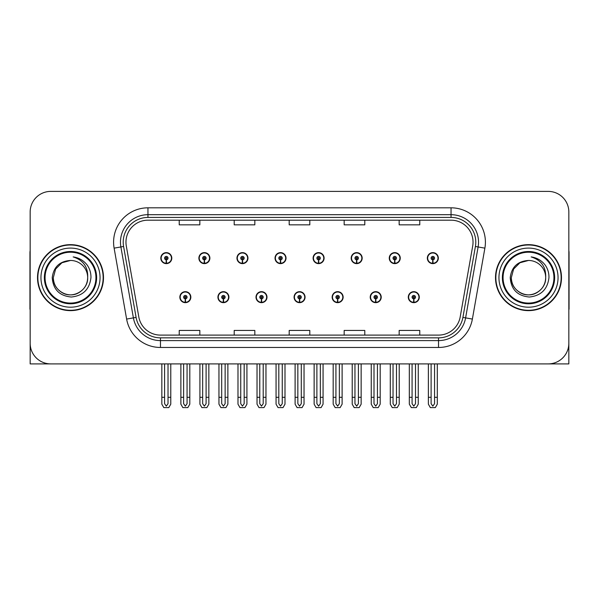 <?xml version="1.0" encoding="UTF-8"?>
<svg xmlns="http://www.w3.org/2000/svg" width="599" height="599" viewBox="0 0 599 599"><rect width="100%" height="100%" fill="white"/><g stroke="black" fill="none" stroke-linecap="round" stroke-linejoin="round"><path stroke-width="0.9" d="M294.072 297.164A5.496 5.496 0 0 0 299.567 302.66A5.496 5.496 0 0 0 305.063 297.164A5.496 5.496 0 0 0 299.567 291.668A5.496 5.496 0 0 0 294.072 297.164M332.146 297.164A5.496 5.496 0 0 0 337.641 302.66A5.496 5.496 0 0 0 343.145 297.164A5.496 5.496 0 0 0 337.641 291.668A5.496 5.496 0 0 0 332.146 297.164M255.998 297.164A5.496 5.496 0 0 0 261.493 302.66A5.496 5.496 0 0 0 266.989 297.164A5.496 5.496 0 0 0 261.493 291.668A5.496 5.496 0 0 0 255.998 297.164M217.924 297.164A5.496 5.496 0 0 0 223.42 302.66A5.496 5.496 0 0 0 228.915 297.164A5.496 5.496 0 0 0 223.42 291.668A5.496 5.496 0 0 0 217.924 297.164M179.842 297.164A5.496 5.496 0 0 0 185.346 302.66A5.496 5.496 0 0 0 190.841 297.164A5.496 5.496 0 0 0 185.346 291.668A5.496 5.496 0 0 0 179.842 297.164M370.219 297.164A5.496 5.496 0 0 0 375.723 302.66A5.496 5.496 0 0 0 381.219 297.164A5.496 5.496 0 0 0 375.723 291.668A5.496 5.496 0 0 0 370.219 297.164M389.26 258.124A5.496 5.496 0 0 0 394.756 263.627A5.496 5.496 0 0 0 400.252 258.124A5.496 5.496 0 0 0 394.756 252.628A5.496 5.496 0 0 0 389.26 258.124M351.186 258.124A5.496 5.496 0 0 0 356.682 263.627A5.496 5.496 0 0 0 362.178 258.124A5.496 5.496 0 0 0 356.682 252.628A5.496 5.496 0 0 0 351.186 258.124M313.105 258.124A5.496 5.496 0 0 0 318.608 263.627A5.496 5.496 0 0 0 324.104 258.124A5.496 5.496 0 0 0 318.608 252.628A5.496 5.496 0 0 0 313.105 258.124M275.031 258.124A5.496 5.496 0 0 0 280.534 263.627A5.496 5.496 0 0 0 286.03 258.124A5.496 5.496 0 0 0 280.534 252.628A5.496 5.496 0 0 0 275.031 258.124M236.957 258.124A5.496 5.496 0 0 0 242.453 263.627A5.496 5.496 0 0 0 247.956 258.124A5.496 5.496 0 0 0 242.453 252.628A5.496 5.496 0 0 0 236.957 258.124M198.883 258.124A5.496 5.496 0 0 0 204.379 263.627A5.496 5.496 0 0 0 209.882 258.124A5.496 5.496 0 0 0 204.379 252.628A5.496 5.496 0 0 0 198.883 258.124M160.809 258.124A5.496 5.496 0 0 0 166.305 263.627A5.496 5.496 0 0 0 171.801 258.124A5.496 5.496 0 0 0 166.305 252.628A5.496 5.496 0 0 0 160.809 258.124M408.293 297.164A5.496 5.496 0 0 0 413.797 302.66A5.496 5.496 0 0 0 419.293 297.164A5.496 5.496 0 0 0 413.797 291.668A5.496 5.496 0 0 0 408.293 297.164M427.334 258.124A5.496 5.496 0 0 0 432.83 263.627A5.496 5.496 0 0 0 438.333 258.124A5.496 5.496 0 0 0 432.83 252.628A5.496 5.496 0 0 0 427.334 258.124M506.507 363.9L568.84 363.9L568.84 212.009A20.621 20.621 0 0 0 548.227 191.388L50.773 191.388A20.621 20.621 0 0 0 30.16 212.009L30.16 363.9L92.493 363.9M37.512 277.644A32.99 32.99 0 0 0 70.502 310.634A32.99 32.99 0 0 0 103.492 277.644A32.99 32.99 0 0 0 70.502 244.654A32.99 32.99 0 0 0 37.512 277.644M495.508 277.644A32.99 32.99 0 0 0 528.498 310.634A32.99 32.99 0 0 0 561.488 277.644A32.99 32.99 0 0 0 528.498 244.654A32.99 32.99 0 0 0 495.508 277.644M125.962 242.183A21.991 21.991 0 0 1 147.953 220.185L451.047 220.185A21.991 21.991 0 0 1 472.701 246.002L460.197 316.923A21.991 21.991 0 0 1 438.535 335.103L160.465 335.103A21.991 21.991 0 0 1 138.803 316.923L126.299 246.002A21.991 21.991 0 0 1 125.962 242.183M123.214 242.183A24.739 24.739 0 0 0 123.589 246.481L136.093 317.403A24.739 24.739 0 0 0 160.465 337.851L438.535 337.851A24.739 24.739 0 0 0 462.907 317.403L475.411 246.481A24.739 24.739 0 0 0 451.047 217.437L147.953 217.437A24.739 24.739 0 0 0 123.214 242.183M114.117 248.151A34.36 34.36 0 0 1 147.953 207.816L451.047 207.816A34.36 34.36 0 0 1 484.883 248.151L472.379 319.072A34.36 34.36 0 0 1 438.535 347.472L160.465 347.472A34.36 34.36 0 0 1 126.621 319.072L114.117 248.151L120.886 246.953A27.494 27.494 0 0 1 147.953 214.689L451.047 214.689A27.494 27.494 0 0 1 478.114 246.953L465.61 317.882A27.494 27.494 0 0 1 438.535 340.599L160.465 340.599A27.494 27.494 0 0 1 133.39 317.882L120.886 246.953A27.494 27.494 0 0 1 120.466 242.183M548.227 191.388L50.773 191.388M30.16 212.009L30.16 343.279A20.621 20.621 0 0 0 50.773 363.9L548.227 363.9A20.621 20.621 0 0 0 568.84 343.279L568.84 212.009M289.19 220.185L289.19 224.842L309.81 224.842L309.81 220.185M234.209 220.185L234.209 224.842L254.83 224.842L254.83 220.185M179.228 220.185L179.228 224.842L199.841 224.842L199.841 220.185M344.17 220.185L344.17 224.842L364.791 224.842L364.791 220.185M399.159 220.185L399.159 224.842L419.772 224.842L419.772 220.185M309.81 335.103L309.81 330.446L289.19 330.446L289.19 335.103M254.83 335.103L254.83 330.446L234.209 330.446L234.209 335.103M199.841 335.103L199.841 330.446L179.228 330.446L179.228 335.103M364.791 335.103L364.791 330.446L344.17 330.446L344.17 335.103M419.772 335.103L419.772 330.446L399.159 330.446L399.159 335.103M415.511 363.9L415.511 403.681L413.797 406.137L412.075 403.681L412.075 397.302L409.327 397.302L409.327 404.175L411.311 407.612L416.275 407.612L418.259 404.175L418.259 363.9M413.722 298.879L413.572 302.315A5.151 5.151 0 0 1 408.638 297.164A5.151 5.151 0 0 1 413.797 292.005A5.151 5.151 0 0 1 418.948 297.164A5.151 5.151 0 0 1 414.021 302.315L413.872 298.879A1.715 1.715 0 0 0 415.511 297.164A1.715 1.715 0 0 0 413.797 295.442A1.715 1.715 0 0 0 412.075 297.164A1.715 1.715 0 0 0 413.722 298.879L413.767 297.853A0.689 0.689 0 0 1 413.108 297.164A0.689 0.689 0 0 1 413.797 296.475A0.689 0.689 0 0 1 414.478 297.164A0.689 0.689 0 0 1 413.827 297.853L413.872 298.879M409.327 363.9L409.327 397.302M412.075 363.9L412.075 397.302M415.511 397.302L418.259 397.302M434.552 363.9L434.552 403.681L432.83 406.137L431.115 403.681L431.115 397.302L428.367 397.302L428.367 404.175L430.352 407.612L435.316 407.612L437.3 404.175L437.3 363.9M432.755 259.846L432.605 263.275A5.151 5.151 0 0 1 427.679 258.124A5.151 5.151 0 0 1 432.83 252.973A5.151 5.151 0 0 1 437.989 258.124A5.151 5.151 0 0 1 433.055 263.275L432.905 259.846A1.715 1.715 0 0 0 434.552 258.124A1.715 1.715 0 0 0 432.83 256.409A1.715 1.715 0 0 0 431.115 258.124A1.715 1.715 0 0 0 432.755 259.846L432.8 258.813A0.689 0.689 0 0 1 432.141 258.124A0.689 0.689 0 0 1 432.83 257.435A0.689 0.689 0 0 1 433.519 258.124A0.689 0.689 0 0 1 432.86 258.813L432.905 259.846M428.367 363.9L428.367 397.302M431.115 363.9L431.115 397.302M434.552 397.302L437.3 397.302M377.437 363.9L377.437 403.681L375.723 406.137L374.001 403.681L374.001 397.302L371.253 397.302L371.253 404.175L373.237 407.612L378.201 407.612L380.185 404.175L380.185 363.9M375.64 298.879L375.491 302.315A5.151 5.151 0 0 1 370.564 297.164A5.151 5.151 0 0 1 375.723 292.005A5.151 5.151 0 0 1 380.874 297.164A5.151 5.151 0 0 1 375.947 302.315L375.798 298.879A1.715 1.715 0 0 0 377.437 297.164A1.715 1.715 0 0 0 375.723 295.442A1.715 1.715 0 0 0 374.001 297.164A1.715 1.715 0 0 0 375.64 298.879L375.685 297.853A0.689 0.689 0 0 1 375.034 297.164A0.689 0.689 0 0 1 375.723 296.475A0.689 0.689 0 0 1 376.404 297.164A0.689 0.689 0 0 1 375.753 297.853L375.798 298.879M371.253 363.9L371.253 397.302M374.001 363.9L374.001 397.302M377.437 397.302L380.185 397.302M339.363 363.9L339.363 403.681L337.641 406.137L335.927 403.681L335.927 397.302L333.179 397.302L333.179 404.175L335.163 407.612L340.127 407.612L342.111 404.175L342.111 363.9M337.566 298.879L337.417 302.315A5.151 5.151 0 0 1 332.49 297.164A5.151 5.151 0 0 1 337.641 292.005A5.151 5.151 0 0 1 342.8 297.164A5.151 5.151 0 0 1 337.866 302.315L337.716 298.879A1.715 1.715 0 0 0 339.363 297.164A1.715 1.715 0 0 0 337.641 295.442A1.715 1.715 0 0 0 335.927 297.164A1.715 1.715 0 0 0 337.566 298.879L337.611 297.853A0.689 0.689 0 0 1 336.96 297.164A0.689 0.689 0 0 1 337.641 296.475A0.689 0.689 0 0 1 338.33 297.164A0.689 0.689 0 0 1 337.671 297.853L337.716 298.879M333.179 363.9L333.179 397.302M335.927 363.9L335.927 397.302M339.363 397.302L342.111 397.302M301.29 363.9L301.29 403.681L299.567 406.137L297.853 403.681L297.853 397.302L295.105 397.302L295.105 404.175L297.089 407.612L302.053 407.612L304.037 404.175L304.037 363.9M299.493 298.879L299.343 302.315A5.151 5.151 0 0 1 294.416 297.164A5.151 5.151 0 0 1 299.567 292.005A5.151 5.151 0 0 1 304.726 297.164A5.151 5.151 0 0 1 299.792 302.315L299.642 298.879A1.715 1.715 0 0 0 301.29 297.164A1.715 1.715 0 0 0 299.567 295.442A1.715 1.715 0 0 0 297.853 297.164A1.715 1.715 0 0 0 299.493 298.879L299.537 297.853A0.689 0.689 0 0 1 298.879 297.164A0.689 0.689 0 0 1 299.567 296.475A0.689 0.689 0 0 1 300.256 297.164A0.689 0.689 0 0 1 299.597 297.853L299.642 298.879M295.105 363.9L295.105 397.302M297.853 363.9L297.853 397.302M301.29 397.302L304.037 397.302M396.478 363.9L396.478 403.681L394.756 406.137L393.041 403.681L393.041 397.302L390.286 397.302L390.286 404.175L392.27 407.612L397.242 407.612L399.226 404.175L399.226 363.9M394.681 259.846L394.531 263.275A5.151 5.151 0 0 1 389.605 258.124A5.151 5.151 0 0 1 394.756 252.973A5.151 5.151 0 0 1 399.915 258.124A5.151 5.151 0 0 1 394.981 263.275L394.831 259.846A1.715 1.715 0 0 0 396.478 258.124A1.715 1.715 0 0 0 394.756 256.409A1.715 1.715 0 0 0 393.041 258.124A1.715 1.715 0 0 0 394.681 259.846L394.726 258.813A0.689 0.689 0 0 1 394.067 258.124A0.689 0.689 0 0 1 394.756 257.435A0.689 0.689 0 0 1 395.445 258.124A0.689 0.689 0 0 1 394.786 258.813L394.831 259.846M390.286 363.9L390.286 397.302M393.041 363.9L393.041 397.302M396.478 397.302L399.226 397.302M358.397 363.9L358.397 403.681L356.682 406.137L354.96 403.681L354.96 397.302L352.212 397.302L352.212 404.175L354.196 407.612L359.168 407.612L361.152 404.175L361.152 363.9M356.607 259.846L356.457 263.275A5.151 5.151 0 0 1 351.523 258.124A5.151 5.151 0 0 1 356.682 252.973A5.151 5.151 0 0 1 361.833 258.124A5.151 5.151 0 0 1 356.907 263.275L356.757 259.846A1.715 1.715 0 0 0 358.397 258.124A1.715 1.715 0 0 0 356.682 256.409A1.715 1.715 0 0 0 354.96 258.124A1.715 1.715 0 0 0 356.607 259.846L356.652 258.813A0.689 0.689 0 0 1 355.993 258.124A0.689 0.689 0 0 1 356.682 257.435A0.689 0.689 0 0 1 357.371 258.124A0.689 0.689 0 0 1 356.712 258.813L356.757 259.846M352.212 363.9L352.212 397.302M354.96 363.9L354.96 397.302M358.397 397.302L361.152 397.302M320.323 363.9L320.323 403.681L318.608 406.137L316.886 403.681L316.886 397.302L314.138 397.302L314.138 404.175L316.122 407.612L321.086 407.612L323.071 404.175L323.071 363.9M318.533 259.846L318.383 263.275A5.151 5.151 0 0 1 313.449 258.124A5.151 5.151 0 0 1 318.608 252.973A5.151 5.151 0 0 1 323.76 258.124A5.151 5.151 0 0 1 318.833 263.275L318.683 259.846A1.715 1.715 0 0 0 320.323 258.124A1.715 1.715 0 0 0 318.608 256.409A1.715 1.715 0 0 0 316.886 258.124A1.715 1.715 0 0 0 318.533 259.846L318.578 258.813A0.689 0.689 0 0 1 317.919 258.124A0.689 0.689 0 0 1 318.608 257.435A0.689 0.689 0 0 1 319.297 258.124A0.689 0.689 0 0 1 318.638 258.813L318.683 259.846M314.138 363.9L314.138 397.302M316.886 363.9L316.886 397.302M320.323 397.302L323.071 397.302M282.249 363.9L282.249 403.681L280.534 406.137L278.812 403.681L278.812 397.302L276.064 397.302L276.064 404.175L278.048 407.612L283.013 407.612L284.997 404.175L284.997 363.9M280.459 259.846L280.31 263.275A5.151 5.151 0 0 1 275.375 258.124A5.151 5.151 0 0 1 280.534 252.973A5.151 5.151 0 0 1 285.686 258.124A5.151 5.151 0 0 1 280.759 263.275L280.609 259.846A1.715 1.715 0 0 0 282.249 258.124A1.715 1.715 0 0 0 280.534 256.409A1.715 1.715 0 0 0 278.812 258.124A1.715 1.715 0 0 0 280.459 259.846L280.504 258.813A0.689 0.689 0 0 1 279.845 258.124A0.689 0.689 0 0 1 280.534 257.435A0.689 0.689 0 0 1 281.216 258.124A0.689 0.689 0 0 1 280.564 258.813L280.609 259.846M276.064 363.9L276.064 397.302M278.812 363.9L278.812 397.302M282.249 397.302L284.997 397.302M30.16 321.633L30.16 314.76M30.16 309.241A13.747 13.747 0 0 0 29.95 309.256L29.95 252.905A13.747 13.747 0 0 1 30.16 250.532M568.84 314.76L568.84 321.633M568.84 250.532A13.747 13.747 0 0 1 569.05 252.905L569.05 309.256A13.747 13.747 0 0 0 568.84 309.241M95.93 277.644A25.428 25.428 0 0 1 70.502 303.072A25.428 25.428 0 0 1 45.067 277.644A25.428 25.428 0 0 1 70.502 252.216A25.428 25.428 0 0 1 95.93 277.644M52.225 277.644C53.116 289.504 59.488 295.958 71.356 297.022C83.029 295.786 89.558 289.324 90.951 277.644C91.055 273.047 89.798 268.854 87.184 265.05C83.598 260.453 78.918 257.735 73.16 256.911C83.313 260.161 88.15 267.072 87.679 277.644C87.447 284.121 84.586 289.085 79.09 292.522C68.383 299.38 52.734 290.35 53.318 277.644L55.617 269.056L61.907 262.766L70.502 260.46C59.698 261.171 53.603 266.899 52.225 277.644M37.857 277.644A32.646 32.646 0 0 1 70.502 244.998A32.646 32.646 0 0 1 103.148 277.644A32.646 32.646 0 0 1 70.502 310.289A32.646 32.646 0 0 1 37.857 277.644M87.679 277.644C88.27 290.35 72.621 299.38 61.907 292.522C56.411 289.085 53.551 284.121 53.318 277.644L55.617 269.056L61.907 262.766L70.502 260.46L61.907 262.766L55.617 269.056L53.318 277.644L55.617 269.056L61.907 262.766L70.502 260.46A17.184 17.184 0 0 1 87.679 277.644C87.447 284.121 84.586 289.085 79.09 292.522C68.383 299.38 52.734 290.35 53.318 277.644L55.617 269.056L61.907 262.766M553.933 277.644A25.428 25.428 0 0 1 528.498 303.072A25.428 25.428 0 0 1 503.07 277.644A25.428 25.428 0 0 1 528.498 252.216A25.428 25.428 0 0 1 553.933 277.644M510.228 277.644C511.112 289.504 517.491 295.958 529.359 297.022C541.032 295.786 547.561 289.324 548.954 277.644C549.058 273.047 547.8 268.854 545.187 265.05C541.593 260.453 536.921 257.735 531.163 256.911C541.316 260.161 546.153 267.072 545.682 277.644C545.449 284.121 542.589 289.085 537.093 292.522C526.379 299.38 510.73 290.35 511.321 277.644L513.62 269.056L519.91 262.766L528.498 260.46C517.701 261.171 511.606 266.899 510.228 277.644M495.852 277.644A32.646 32.646 0 0 1 528.498 244.998A32.646 32.646 0 0 1 561.143 277.644A32.646 32.646 0 0 1 528.498 310.289A32.646 32.646 0 0 1 495.852 277.644M545.682 277.644C546.266 290.35 530.617 299.38 519.91 292.522C514.414 289.085 511.553 284.121 511.321 277.644L513.62 269.056L519.91 262.766L528.498 260.46L519.91 262.766L513.62 269.056L511.321 277.644L513.62 269.056L519.91 262.766L528.498 260.46A17.184 17.184 0 0 1 545.682 277.644C545.449 284.121 542.589 289.085 537.093 292.522C526.379 299.38 510.73 290.35 511.321 277.644M263.208 363.9L263.208 403.681L261.493 406.137L259.779 403.681L259.779 397.302L257.023 397.302L257.023 404.175L259.008 407.612L263.979 407.612L265.963 404.175L265.963 363.9M261.419 298.879L261.269 302.315A5.151 5.151 0 0 1 256.342 297.164A5.151 5.151 0 0 1 261.493 292.005A5.151 5.151 0 0 1 266.645 297.164A5.151 5.151 0 0 1 261.718 302.315L261.568 298.879A1.715 1.715 0 0 0 263.208 297.164A1.715 1.715 0 0 0 261.493 295.442A1.715 1.715 0 0 0 259.779 297.164A1.715 1.715 0 0 0 261.419 298.879L261.464 297.853A0.689 0.689 0 0 1 260.805 297.164A0.689 0.689 0 0 1 261.493 296.475A0.689 0.689 0 0 1 262.182 297.164A0.689 0.689 0 0 1 261.523 297.853L261.568 298.879M257.023 363.9L257.023 397.302M259.779 363.9L259.779 397.302M263.208 397.302L265.963 397.302M225.134 363.9L225.134 403.681L223.42 406.137L221.697 403.681L221.697 397.302L218.949 397.302L218.949 404.175L220.934 407.612L225.905 407.612L227.882 404.175L227.882 363.9M223.345 298.879L223.195 302.315A5.151 5.151 0 0 1 218.261 297.164A5.151 5.151 0 0 1 223.42 292.005A5.151 5.151 0 0 1 228.571 297.164A5.151 5.151 0 0 1 223.644 302.315L223.494 298.879A1.715 1.715 0 0 0 225.134 297.164A1.715 1.715 0 0 0 223.42 295.442A1.715 1.715 0 0 0 221.697 297.164A1.715 1.715 0 0 0 223.345 298.879L223.39 297.853A0.689 0.689 0 0 1 222.731 297.164A0.689 0.689 0 0 1 223.42 296.475A0.689 0.689 0 0 1 224.108 297.164A0.689 0.689 0 0 1 223.449 297.853L223.494 298.879M218.949 363.9L218.949 397.302M221.697 363.9L221.697 397.302M225.134 397.302L227.882 397.302M187.06 363.9L187.06 403.681L185.346 406.137L183.623 403.681L183.623 397.302L180.876 397.302L180.876 404.175L182.86 407.612L187.824 407.612L189.808 404.175L189.808 363.9M185.271 298.879L185.121 302.315A5.151 5.151 0 0 1 180.187 297.164A5.151 5.151 0 0 1 185.346 292.005A5.151 5.151 0 0 1 190.497 297.164A5.151 5.151 0 0 1 185.57 302.315L185.42 298.879A1.715 1.715 0 0 0 187.06 297.164A1.715 1.715 0 0 0 185.346 295.442A1.715 1.715 0 0 0 183.623 297.164A1.715 1.715 0 0 0 185.271 298.879L185.316 297.853A0.689 0.689 0 0 1 184.657 297.164A0.689 0.689 0 0 1 185.346 296.475A0.689 0.689 0 0 1 186.027 297.164A0.689 0.689 0 0 1 185.376 297.853L185.42 298.879M180.876 363.9L180.876 397.302M183.623 363.9L183.623 397.302M187.06 397.302L189.808 397.302M244.175 363.9L244.175 403.681L242.453 406.137L240.738 403.681L240.738 397.302L237.99 397.302L237.99 404.175L239.974 407.612L244.939 407.612L246.923 404.175L246.923 363.9M242.378 259.846L242.228 263.275A5.151 5.151 0 0 1 237.301 258.124A5.151 5.151 0 0 1 242.453 252.973A5.151 5.151 0 0 1 247.612 258.124A5.151 5.151 0 0 1 242.677 263.275L242.528 259.846A1.715 1.715 0 0 0 244.175 258.124A1.715 1.715 0 0 0 242.453 256.409A1.715 1.715 0 0 0 240.738 258.124A1.715 1.715 0 0 0 242.378 259.846L242.423 258.813A0.689 0.689 0 0 1 241.771 258.124A0.689 0.689 0 0 1 242.453 257.435A0.689 0.689 0 0 1 243.142 258.124A0.689 0.689 0 0 1 242.483 258.813L242.528 259.846M237.99 363.9L237.99 397.302M240.738 363.9L240.738 397.302M244.175 397.302L246.923 397.302M206.101 363.9L206.101 403.681L204.379 406.137L202.664 403.681L202.664 397.302L199.916 397.302L199.916 404.175L201.9 407.612L206.865 407.612L208.849 404.175L208.849 363.9M204.304 259.846L204.154 263.275A5.151 5.151 0 0 1 199.227 258.124A5.151 5.151 0 0 1 204.379 252.973A5.151 5.151 0 0 1 209.538 258.124A5.151 5.151 0 0 1 204.603 263.275L204.454 259.846A1.715 1.715 0 0 0 206.101 258.124A1.715 1.715 0 0 0 204.379 256.409A1.715 1.715 0 0 0 202.664 258.124A1.715 1.715 0 0 0 204.304 259.846L204.349 258.813A0.689 0.689 0 0 1 203.69 258.124A0.689 0.689 0 0 1 204.379 257.435A0.689 0.689 0 0 1 205.068 258.124A0.689 0.689 0 0 1 204.409 258.813L204.454 259.846M199.916 363.9L199.916 397.302M202.664 363.9L202.664 397.302M206.101 397.302L208.849 397.302M168.027 363.9L168.027 403.681L166.305 406.137L164.59 403.681L164.59 397.302L161.835 397.302L161.835 404.175L163.819 407.612L168.791 407.612L170.775 404.175L170.775 363.9M166.23 259.846L166.08 263.275A5.151 5.151 0 0 1 161.153 258.124A5.151 5.151 0 0 1 166.305 252.973A5.151 5.151 0 0 1 171.464 258.124A5.151 5.151 0 0 1 166.529 263.275L166.38 259.846A1.715 1.715 0 0 0 168.027 258.124A1.715 1.715 0 0 0 166.305 256.409A1.715 1.715 0 0 0 164.59 258.124A1.715 1.715 0 0 0 166.23 259.846L166.275 258.813A0.689 0.689 0 0 1 165.616 258.124A0.689 0.689 0 0 1 166.305 257.435A0.689 0.689 0 0 1 166.994 258.124A0.689 0.689 0 0 1 166.335 258.813L166.38 259.846M161.835 363.9L161.835 397.302M164.59 363.9L164.59 397.302M168.027 397.302L170.775 397.302M451.047 207.816L451.047 217.437M120.886 246.953L123.589 246.481M160.465 347.472L160.465 337.851M438.535 337.851L438.535 347.472M462.907 317.403L472.379 319.072M126.621 319.072L136.093 317.403M475.411 246.481L484.883 248.151M147.953 207.816L147.953 217.437M413.572 302.315A5.151 5.151 0 0 1 408.638 297.164M432.605 263.275A5.151 5.151 0 0 1 427.679 258.124M375.491 302.315A5.151 5.151 0 0 1 370.564 297.164M337.417 302.315A5.151 5.151 0 0 1 332.49 297.164M299.343 302.315A5.151 5.151 0 0 1 294.416 297.164M394.531 263.275A5.151 5.151 0 0 1 389.605 258.124M356.457 263.275A5.151 5.151 0 0 1 351.523 258.124M318.383 263.275A5.151 5.151 0 0 1 313.449 258.124M280.31 263.275A5.151 5.151 0 0 1 275.375 258.124M96.634 277.644A26.131 26.131 0 0 1 70.502 303.775A26.131 26.131 0 0 1 44.363 277.644A26.131 26.131 0 0 1 70.502 251.513A26.131 26.131 0 0 1 96.634 277.644M40.949 277.644A29.553 29.553 0 0 1 70.502 248.091A29.553 29.553 0 0 1 100.055 277.644A29.553 29.553 0 0 1 70.502 307.197A29.553 29.553 0 0 1 40.949 277.644M554.637 277.644A26.131 26.131 0 0 1 528.498 303.775A26.131 26.131 0 0 1 502.366 277.644A26.131 26.131 0 0 1 528.498 251.513A26.131 26.131 0 0 1 554.637 277.644M498.945 277.644A29.553 29.553 0 0 1 528.498 248.091A29.553 29.553 0 0 1 558.051 277.644A29.553 29.553 0 0 1 528.498 307.197A29.553 29.553 0 0 1 498.945 277.644M261.269 302.315A5.151 5.151 0 0 1 256.342 297.164M223.195 302.315A5.151 5.151 0 0 1 218.261 297.164M185.121 302.315A5.151 5.151 0 0 1 180.187 297.164M242.228 263.275A5.151 5.151 0 0 1 237.301 258.124M204.154 263.275A5.151 5.151 0 0 1 199.227 258.124M166.08 263.275A5.151 5.151 0 0 1 161.153 258.124"/></g></svg>
